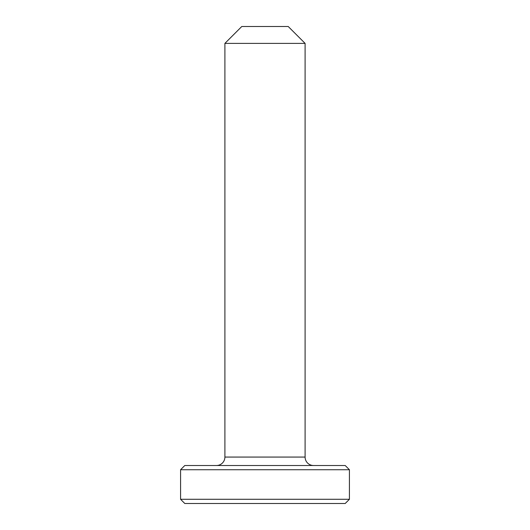 <?xml version="1.0" encoding="UTF-8"?>
<svg xmlns="http://www.w3.org/2000/svg" width="530" height="530" viewBox="0 0 530 530"><rect width="100%" height="100%" fill="white"/><g stroke="black" fill="none" stroke-linecap="round" stroke-linejoin="round"><path stroke-width="0.79" d="M180.578 469.732L184.798 465.506L345.202 465.506L349.422 469.732L180.578 469.732L180.578 499.28L349.422 499.28L345.202 503.5L184.798 503.5L180.578 499.28M224.899 43.387L305.101 43.387L288.214 26.5L241.786 26.5L224.899 43.387L224.899 457.065A8.44 8.44 0 0 1 216.459 465.506M305.101 43.387L305.101 457.065A8.44 8.44 0 0 0 313.541 465.506M349.422 469.732L349.422 499.28M224.899 457.065L305.101 457.065"/></g></svg>
